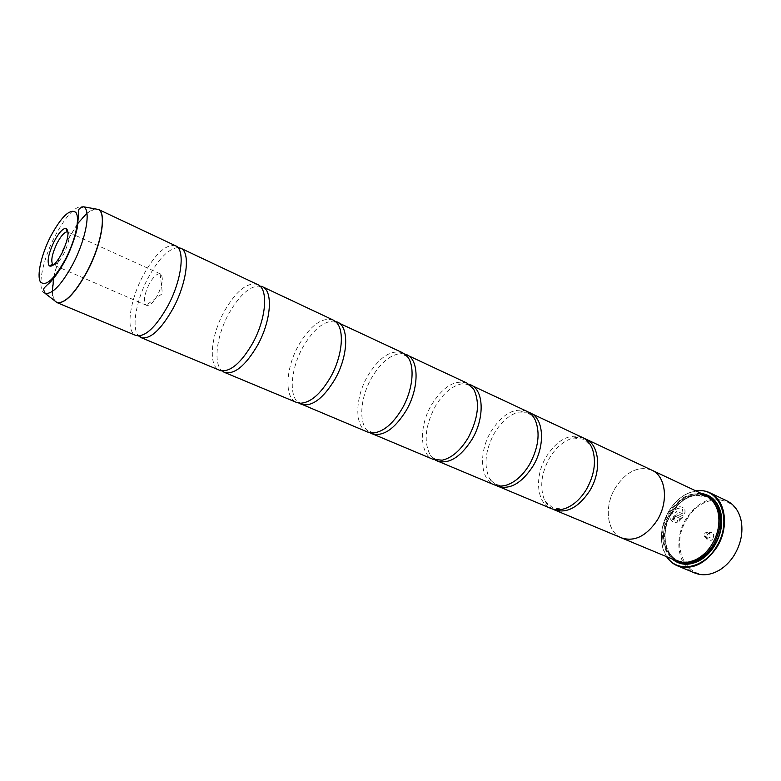 <?xml version="1.0" encoding="UTF-8"?>
<svg xmlns="http://www.w3.org/2000/svg" width="781" height="781" viewBox="0 0 781 781"><rect width="100%" height="100%" fill="white"/><g stroke="black" fill="none" stroke-linecap="round" stroke-linejoin="round"><path stroke-width="0.59" stroke-dasharray="3.9 2.93" d="M175.598 245.8L175.12 245.605C165.601 244.18 154.892 254.215 143.021 275.722C129.792 300.46 125.546 330.822 135.357 335.234L135.826 335.449M257.671 284.469C247.206 281.853 235.96 291.03 223.932 312C210.704 336.025 208.068 366.191 219.568 370.35M333.126 320.015C321.889 316.94 310.36 325.413 298.518 345.436C285.534 368.407 284.128 397.88 296.555 402.44M402.732 352.817C390.881 349.361 379.127 357.21 367.48 376.354C354.74 398.369 354.398 427.148 367.587 432.039M467.145 383.159C454.796 379.39 442.895 386.673 431.434 405.027C418.938 426.153 419.514 454.269 433.309 459.423M526.921 411.323C514.171 407.291 502.173 414.076 490.907 431.698C478.655 451.994 480.032 479.475 494.305 484.845M582.548 437.526C569.486 433.279 557.429 439.615 546.358 456.553C534.35 476.098 536.401 502.954 551.064 508.499M683.15 514.044L676.59 511.086L675.614 512.551L683.629 516.153C685.464 512.736 685.552 510.061 683.912 508.109C680.007 505.59 675.916 506.801 671.66 511.74L671.553 511.926C669.698 515.675 669.844 518.799 671.982 521.298L674.677 522.645L677.869 522.04L677.586 520.517L672.997 519.843C671.328 517.891 671.23 515.421 672.714 512.443L672.822 512.258C676.19 508.265 679.431 507.279 682.535 509.29L683.15 514.044L682.457 509.232C679.343 507.22 676.102 508.206 672.744 512.199L672.626 512.385C671.152 515.362 671.25 517.832 672.919 519.785L677.508 520.458L677.781 521.981L674.589 522.587L671.904 521.239C669.766 518.74 669.62 515.606 671.465 511.858L671.582 511.672C675.838 506.732 679.929 505.522 683.834 508.05C685.474 509.993 685.376 512.678 683.551 516.095L675.526 512.492L676.502 511.018L683.072 513.986M680.378 518.535L678.953 519.746L679.216 521.249L682.701 517.657L676.414 514.835L673.378 516.378L673.505 519.267L673.925 519.56L674.706 517.949L674.54 516.895L675.536 516.368L680.378 518.535L675.458 516.309L674.452 516.837L674.618 517.881L673.837 519.492L673.417 519.199L673.3 516.319L676.336 514.767L682.623 517.588L679.128 521.191L678.874 519.687L680.3 518.477M687.124 519.014C701.621 493.25 735.917 493.172 740.974 520.937C743.141 532.447 740.886 543.82 734.228 555.047C730.128 561.529 725.119 566.508 719.213 569.993C690.209 588.034 667.238 548.399 687.124 519.014M726.877 500.846C711.579 495.544 698.038 501.431 686.274 518.506C673.583 538.226 677.586 566.45 694.856 573.02M53.528 264.915C56.359 264.935 59.825 261.108 63.935 253.454C68.982 242.608 70.358 235.491 68.074 232.123M149.044 284.352C144.143 294.808 143.196 301.749 146.203 305.176L146.447 305.303C149.659 306.015 153.418 302.55 157.713 294.896C162.76 284.04 163.649 277.05 160.378 273.906L160.125 273.819C156.854 273.428 153.164 276.943 149.044 284.352M712.926 538.753C710.241 541.809 708.113 541.789 706.522 538.705L707.274 534.429L709.265 532.525C713.336 531.861 714.556 533.931 712.926 538.753M710.29 537.172L707.723 538.314L706.805 537.152L707.215 534.819L708.299 533.774L709.783 533.677L710.29 537.172M707.147 535.776L704.579 536.928L704.072 533.423L706.649 532.271L707.147 535.776M696.144 491.024L688.246 493.26C680.554 496.745 674.14 502.603 669.014 510.842C661.478 523.924 659.584 536.801 663.313 549.473L666.945 556.824M666.574 556.668L663.284 549.804C659.515 537.006 661.429 524.002 669.044 510.774C674.218 502.456 680.7 496.531 688.481 493.016L695.773 490.849M711.93 544.386C718.276 533.55 720.219 522.743 717.759 511.975C715.669 504.448 711.676 499.235 705.751 496.345C692.454 491.786 680.612 497.077 670.235 512.219C659.018 529.743 662.356 554.647 677.342 560.377C683.463 562.828 690.013 562.291 696.984 558.786C702.88 555.642 707.859 550.849 711.93 544.386M705.624 495.496C692.054 490.839 679.968 496.247 669.376 511.701C657.934 529.586 661.322 555.008 676.629 560.856M701.358 493.475C689.262 492.938 678.992 499.118 670.547 512.014C660.638 530.855 661.204 546.524 672.265 559.04M704.179 494.812C691.497 492.85 680.573 498.756 671.406 512.531C660.99 528.971 662.542 552.03 675.145 560.241M177.892 247.577C168.491 248.661 158.543 258.794 148.068 277.987C135.943 300.734 131.179 328.645 138.676 335.967M621.715 537.943C606.661 532.222 603.83 506.166 615.526 487.559C625.962 471.88 637.784 465.945 650.973 469.771M261.03 286.188C250.633 285.055 239.816 294.359 228.579 314.079C215.966 337.021 212.901 365.85 223.102 371.688M335.176 321.294L333.956 321.108C323.246 321.255 312.869 330.002 302.803 347.36C291.196 368.017 288.599 394.405 297.922 402.322L298.879 403.094M404.646 353.939L400.731 353.529C390.149 354.73 380.386 362.94 371.453 378.141C360.822 396.709 358.469 420.666 366.767 430.077L369.706 432.694M468.932 384.174L462.079 383.764C451.974 385.824 442.983 393.468 435.124 406.686C425.108 426.006 423.517 442.202 430.36 455.274L435.261 460.077M528.6 412.241L518.604 412.095C509.261 414.809 501.177 421.857 494.344 433.23C485.304 450.178 483.615 465.154 489.287 478.167L496.111 485.47M584.12 438.375C579.98 436.989 575.548 437.126 570.804 438.776C562.486 441.948 555.398 448.353 549.57 457.988C541.477 472.71 539.661 486.368 544.103 498.961C546.056 503.589 548.936 506.967 552.743 509.095M620.885 537.601C606.466 531.265 604.074 505.785 615.506 487.549C626.323 471.47 638.419 465.661 651.793 470.152M53.938 276.904C56.476 265.452 60.791 253.679 66.883 241.583L77.241 224.381M78.051 223.268C84.66 214.443 90.391 209.659 95.233 208.898M95.018 208.859L86.935 213.193M77.27 224.088L66.746 241.534C60.596 253.737 56.261 265.599 53.743 277.128M712.165 500.406L707.117 496.98C693.811 492.43 681.979 497.712 671.601 512.834C660.394 530.338 663.743 555.223 678.728 560.953L684.654 562.398M706.746 496.062C693.45 492.294 681.754 497.848 671.65 512.726C660.57 530.074 663.372 554.676 677.801 561.305M45.239 293.48C36.492 291.401 41.725 261.713 54.641 236.809C66.365 214.902 76.05 204.905 83.694 206.809M53.469 278.485C51.439 289.087 51.731 296.429 54.358 300.5M54.533 300.636L52.278 291.508M175.12 245.605L178.664 248.602M258.823 285.124L259.458 286.764L260.639 286.754M336.035 322.055L334.737 322.172L333.956 321.108M407.467 356.683L400.731 353.529M473.706 389.299C473.218 387.679 467.692 384.398 468.483 385.082C469.498 385.238 463.436 383.12 462.079 383.764M535.268 420.129C535.102 418.577 532.72 416.253 528.141 413.139C522.792 411.626 519.619 411.275 518.604 412.095M592.574 449.446L590.992 446.117L583.671 439.254L573.869 438.014L570.804 438.776M566.625 507.943L563.101 508.997L553.094 508.167L545.597 501.744L544.103 498.961M506.439 485.128C505.17 486.036 501.851 485.841 496.472 484.532C491.757 481.584 489.365 479.456 489.287 478.167M442.261 460.175C440.728 460.897 434.597 459.003 435.632 459.13C436.433 459.775 430.79 456.709 430.36 455.274M373.63 432.947L366.767 430.077M300.021 403.23L299.24 402.186L297.922 402.322M220.828 370.76L222.468 370.135L223.249 371.014M135.357 335.234L139.955 335.85M740.974 520.937L741.101 520.439M146.447 305.303L53.498 264.944M160.125 273.819L162.399 293.588L146.203 305.176M706.805 537.152L706.522 538.705M704.579 536.928L707.723 538.314M717.759 511.975L717.856 511.428M677.342 560.377L678.728 560.953C664.065 555.535 660.443 530.484 671.797 512.863C675.585 506.986 680.144 502.368 685.484 499C693.03 495.261 692.366 496.13 695.529 495.359L707.117 496.98L705.751 496.345M706.649 532.271L709.783 533.677M708.299 533.774L709.265 532.525M160.378 273.906L68.074 232.074"/><path stroke-width="1.17" d="M54.358 300.5L56.828 302.53L135.826 335.449C144.885 337.49 155.575 327.639 167.886 305.898C181.827 280.086 185.439 249.344 175.598 245.8L98.181 209.328C106.909 212.295 101.852 243.682 87.657 270.704C75.191 293.49 64.921 304.092 56.828 302.53L54.533 300.636M138.676 335.967L141.058 337.626L220.828 370.76C230.727 371.873 241.358 362.657 252.722 343.113C265.774 319.605 268.508 290.737 258.823 285.124L180.723 248.221L177.892 247.577M223.249 371.014L223.102 371.688L224.372 372.352L296.555 402.44L300.021 403.23C310.242 402.996 320.415 394.337 330.519 377.233C342.449 356.243 344.851 329.826 336.035 322.055L333.126 320.015L262.377 286.686L261.03 286.188L260.639 286.754M298.879 403.094L367.587 432.039L373.63 432.947C383.735 431.6 393.233 423.507 402.127 408.648C412.964 389.944 415.248 366.006 407.467 356.683L402.732 352.817L335.176 321.294M369.706 432.694L433.309 459.423L442.261 460.175C451.848 457.949 460.517 450.442 468.249 437.653C478.275 418.401 480.09 402.283 473.706 389.299L467.145 383.159L404.646 353.939M435.261 460.077L494.305 484.845C497.946 486.348 501.988 486.436 506.439 485.128C515.196 482.238 522.88 475.365 529.498 464.519C538.47 447.825 540.393 433.035 535.268 420.129C533.257 415.961 530.475 413.022 526.921 411.323L468.932 384.174M496.111 485.47L551.064 508.499C555.76 510.413 560.953 510.227 566.625 507.943C574.269 504.633 580.859 498.473 586.385 489.472C594.321 475.19 596.381 461.844 592.574 449.446C590.465 443.706 587.117 439.732 582.548 437.526L528.6 412.241M677.273 565.747L694.856 573.02C702.431 575.997 710.456 575.128 718.93 570.423C724.953 566.869 730.05 561.803 734.218 555.193C741.013 543.752 743.307 532.164 741.101 520.439C738.914 510.989 734.169 504.458 726.877 500.846L709.685 492.694C725.715 499.45 729.698 527.468 716.704 547.52C704.921 564.263 691.781 570.335 677.273 565.747C672.9 563.902 669.337 560.875 666.574 556.668M54.104 241.573C48.51 253.503 46.87 261.576 49.164 265.784C52.21 267.434 56.496 263.217 62.002 253.122C68.425 238.957 69.685 230.688 65.799 228.306C62.49 228.667 58.595 233.099 54.104 241.573M68.074 232.123L67.215 231.801C64.325 232.103 60.918 235.96 56.993 243.36C52.112 253.776 50.687 260.825 52.717 264.486L53.528 264.915M666.945 556.824C677.254 573.215 703.33 568.822 716.157 547.188C733.261 521.269 719.809 486.387 696.144 491.024M695.773 490.849C700.742 490.077 705.389 490.683 709.685 492.694M552.743 509.095L554.344 509.866C566.86 513.693 578.633 507.377 589.675 490.907C601.907 471.255 599.564 444.731 585.77 439.049L651.793 470.152C665.929 476.039 668.956 501.773 657.065 520.468C646.307 536.147 634.514 541.975 621.705 537.972L676.629 560.856C682.867 563.345 689.535 562.808 696.652 559.225C702.675 556.023 707.752 551.122 711.911 544.533C718.393 533.452 720.375 522.421 717.856 511.428C715.738 503.755 711.657 498.444 705.624 495.496L651.803 470.133C665.949 476.019 668.985 501.773 657.075 520.478C646.297 536.127 634.514 541.946 621.715 537.943L620.885 537.601M672.265 559.04C679.782 565.288 688.657 565.922 698.907 560.943C705.038 557.634 710.232 552.616 714.469 545.89C721.117 534.555 723.177 523.241 720.638 511.945C717.456 501.012 711.032 494.861 701.358 493.475M675.145 560.241C682.252 564.848 690.277 564.936 699.229 560.504C705.253 557.253 710.329 552.343 714.488 545.753C721 534.643 723.021 523.553 720.531 512.482C717.817 502.876 712.37 496.98 704.179 494.812M141.058 337.626L141.449 337.782C150.577 339.335 161.159 329.484 173.187 308.222C186.903 282.878 190.584 252.575 181.104 248.407L180.723 248.221M650.973 469.771L651.803 470.133M224.372 372.352C234.398 374.87 245.468 365.83 257.584 345.241C271.222 320.766 273.321 290.815 262.377 286.686M300.978 404.275C311.746 407.165 323.08 398.808 334.99 379.195C348.336 355.863 349.244 326.634 337.46 322.065M371.668 433.738C383.032 436.93 394.551 429.169 406.247 410.455C419.309 388.157 419.202 359.641 406.735 354.701M437.096 461.005C448.929 464.451 460.585 457.227 472.056 439.322C484.845 417.981 483.869 390.149 470.855 384.906M497.819 486.309C510.032 489.97 521.776 483.214 533.033 466.062C545.538 445.6 543.82 418.431 530.377 412.944M585.77 439.049L584.12 438.375M77.241 224.381L78.051 223.268M87.501 270.636C101.452 244.062 106.655 213.096 98.377 209.464L83.694 206.809C91.133 210.157 86.056 238.849 73.17 263.548C61.924 284.294 52.62 294.271 45.239 293.48L57.062 302.589C65.184 303.594 75.337 292.943 87.501 270.636M86.935 213.193L77.27 224.088M684.654 562.398C695.715 562.798 705.272 556.999 713.317 545.001C722.767 527.029 722.376 512.17 712.165 500.406M677.801 561.305C691.039 566.332 703.183 561.08 714.215 545.548C726.193 527.097 721.937 501.285 706.746 496.062M65.78 258.648C75.591 239.552 80.218 217.596 75.777 212.334C69.812 208.537 61.416 216.571 50.599 236.458C41.403 254.508 36.561 275.576 40.387 281.892C45.815 287.037 54.279 279.286 65.78 258.648M53.743 277.128L53.469 278.485M52.278 291.508L53.938 276.904M52.717 264.486L49.164 265.784M83.694 206.809C79.633 207.746 77.954 209.454 78.676 211.924L77.485 226.744C76.362 233.246 71.862 247.216 66.024 258.95C59.092 271.739 52.893 280.311 47.416 284.684C43.668 288.765 42.486 288.013 45.239 293.48M141.449 337.782L139.955 335.85M554.344 509.866L621.715 537.943M181.104 248.407L178.664 248.602M720.531 512.482L720.638 511.945M67.215 231.801L65.799 228.306"/></g></svg>
